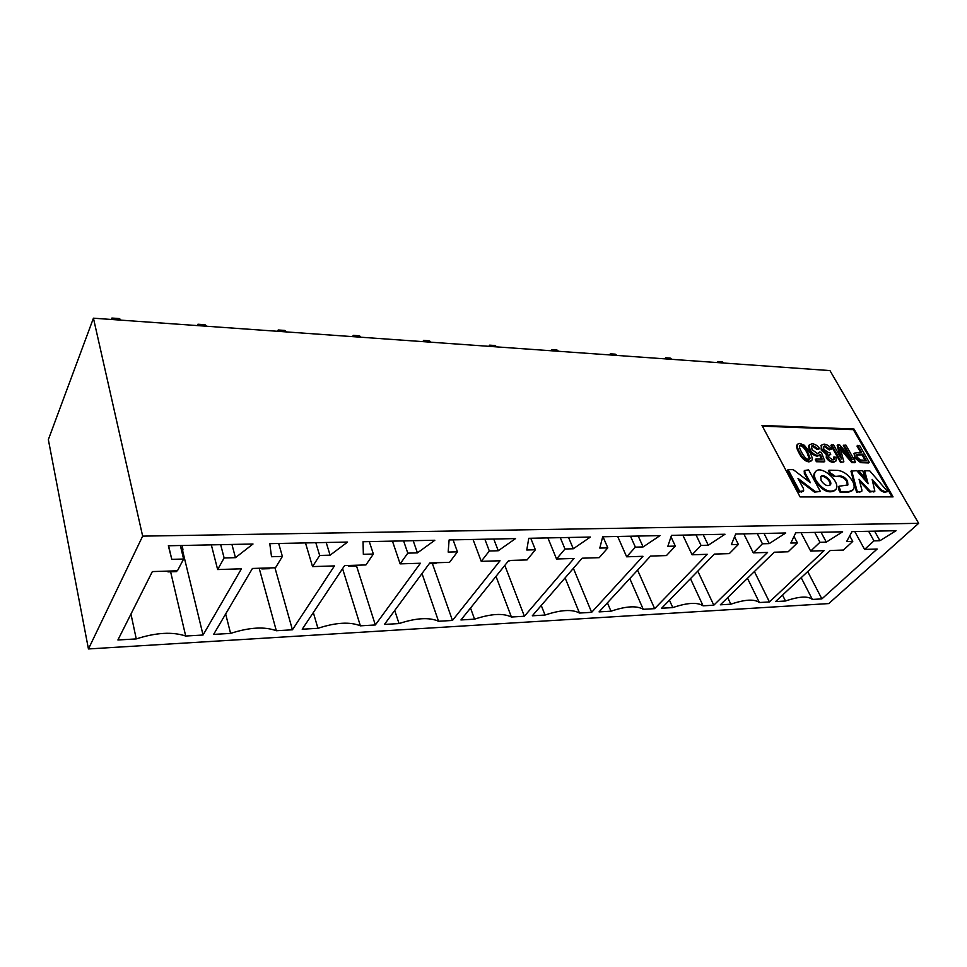 <?xml version="1.0" encoding="UTF-8"?>
<svg xmlns="http://www.w3.org/2000/svg" width="967" height="967" viewBox="0 0 967 967"><rect width="100%" height="100%" fill="white"/><g stroke="black" fill="none" stroke-linecap="round" stroke-linejoin="round"><path stroke-width="1.45" d="M93.436 318.191L142.657 536.129L918.65 523.316L829.952 370.591L93.436 318.191L48.35 439.61L88.444 648.954L142.657 536.129M800.108 496.941L761.996 425.456L853.97 428.997L893.073 496.881L800.108 496.941M874.603 531.161L879.934 540.71L896.034 530.714L852.012 531.62L846.608 541.58L852.761 541.423L849.727 535.851M868.644 531.282L873.975 540.867L879.934 540.71M854.78 531.56L864.583 549.401L873.975 540.867M807.711 571.582L821.877 598.887L877.178 549.014L864.583 549.401M852.761 541.423L843.417 550.066L830.315 550.477L775.594 601.583L785.494 601.003C799.056 596.373 808.013 595.853 812.365 599.443L801.184 577.686M821.043 532.261L826.302 542.112L842.62 531.814L795.744 532.781L790.837 543.055L797.388 542.874L794.016 536.395M814.71 532.394L819.956 542.282L826.302 542.112M801.014 532.672L810.672 551.081L819.956 542.282M754.405 571.557L769.442 601.945L824.077 550.67L810.672 551.081M797.388 542.874L788.165 551.782L774.204 552.217L720.33 604.81L730.847 604.194C744.904 599.419 754.405 598.875 759.361 602.538L747.479 578.314M764.027 533.446L769.2 543.623L785.724 532.998L735.706 534.026L731.366 544.614L738.365 544.433L734.582 536.77M757.27 533.579L762.431 543.792L769.2 543.623M743.816 533.857L753.293 552.87L762.431 543.792M697.787 571.122L713.803 605.197L767.568 552.423L753.293 552.87M738.365 544.433L729.287 553.62L714.408 554.079L661.597 608.243L672.778 607.59C687.368 602.659 697.461 602.066 703.094 605.826L690.45 578.653M703.214 534.703L708.267 545.219L725.008 534.243L671.497 535.355L667.834 546.295L675.317 546.089L671.001 536.83M695.998 534.848L701.039 545.412L708.267 545.219M682.835 535.126L692.082 554.78L701.039 545.412M637.579 570.119L654.647 608.654L707.324 554.309L692.082 554.78M675.317 546.089L666.444 555.578L650.537 556.073L599.057 611.893L610.975 611.204C626.12 606.104 636.878 605.475 643.248 609.319L629.783 578.568M638.208 536.044L643.115 546.935L660.05 535.597L602.695 536.782L599.794 548.084L607.82 547.866L602.997 536.77M630.496 536.202L635.379 547.141L643.115 546.935M617.683 536.467L626.652 556.811L635.379 547.141M573.383 568.33L591.647 612.329L642.958 556.303L626.652 556.811M607.82 547.866L599.202 557.669L582.146 558.201L532.309 615.798L545.037 615.048C560.8 609.778 572.283 609.113 579.487 613.042L565.103 577.903M568.56 537.483L573.286 548.773L590.402 537.036L528.756 538.305L526.773 550.005L535.38 549.776L530.762 538.268M560.28 537.652L564.982 549.002L573.286 548.773M547.914 537.906L556.545 558.999L564.982 549.002M504.822 565.393L524.392 616.257L574.023 558.455L556.545 558.999M535.38 549.776L527.075 559.917L508.763 560.485L460.933 619.956L474.555 619.158C490.982 613.707 503.263 612.993 511.41 617.019L495.998 576.356M493.75 539.03L498.259 550.755L515.532 538.583L449.111 539.949L448.168 552.072L457.451 551.831L453.076 539.876M484.854 539.211L489.326 550.985L498.259 550.755M473.032 539.453L481.24 561.343L489.326 550.985M432.394 563.556L452.459 620.451L500.036 560.763L481.24 561.343M457.451 551.831L449.534 562.335L429.807 562.951L384.431 624.428L399.045 623.57C416.197 617.913 429.36 617.151 438.547 621.261L421.999 573.528M413.187 540.698L417.43 552.882L434.836 540.251L363.048 541.738L363.338 554.309L373.371 554.043L369.297 541.605M403.59 540.891L407.796 553.136L417.43 552.882M392.445 541.121L400.133 563.87L407.796 553.136M356.315 565.26L375.329 624.96L420.403 563.241L400.133 563.87M373.371 554.043L365.925 564.933L344.615 565.598L302.212 629.227L317.938 628.308C335.863 622.434 350.018 621.612 360.389 625.83L342.572 568.681M326.193 542.499L330.098 555.179L347.6 542.052L269.781 543.659L271.522 556.726L282.388 556.436L278.677 543.478M315.798 542.705L319.666 555.457L330.098 555.179M305.475 542.922L312.546 566.602L319.666 555.457M274.942 567.762L292.421 629.795L334.449 565.913L312.546 566.602M282.388 556.436L275.51 567.75L252.435 568.463L213.622 634.4L230.593 633.409C249.377 627.305 264.632 626.411 276.332 630.738L259.18 568.258M231.935 544.445L235.452 557.669L253.003 544.01L168.355 545.763L171.788 559.349L183.609 559.035L180.345 545.509M220.669 544.675L224.126 557.971L235.452 557.669M168.572 545.751L171.788 559.349M211.326 544.868L217.648 569.551L224.126 557.971M182.654 550.815L203.058 635.017L241.412 568.814L217.648 569.551M183.609 559.035L177.432 570.808L152.351 571.582L117.901 639.985L136.262 638.921C155.977 632.551 172.464 631.596 185.7 636.032L170.615 571.799M782.533 595.104L785.494 601.003M727.704 597.618L730.847 604.194M669.442 600.193L672.778 607.59M607.421 602.816L610.975 611.204M541.254 605.451L545.037 615.048M470.53 608.038L474.555 619.158M394.729 610.467L399.045 623.57M313.32 612.558L317.938 628.308M225.649 613.972L230.593 633.409M130.956 614.057L136.262 638.921M812.365 599.443L821.877 598.887M759.361 602.538L769.442 601.945M703.094 605.826L713.803 605.197M643.248 609.319L654.647 608.654M579.487 613.042L591.647 612.329M511.41 617.019L524.392 616.257M438.547 621.261L452.459 620.451M360.389 625.83L375.329 624.96M276.332 630.738L292.421 629.795M185.7 636.032L203.058 635.017M762.383 426.181L853.329 429.638L853.97 428.997M853.329 429.638L892.033 496.881M865.114 460.256L862.02 454.865L856.581 454.998M809.355 459.349L807.215 453.027C804.713 448.337 802.38 445.944 800.192 445.835L799.467 445.932M835.706 461.271L833.264 462.359C830.435 462.129 828.103 460.594 826.265 457.766L826.398 454.333L821.213 449.993L821.297 445.279M831.56 449.063L829.855 449.292L824.996 445.847L823.509 446.452L823.836 449.341L828.695 452.761L829.879 452.556L830.713 454.405L828.586 455.094L828.876 457.198L832.901 459.954L834.158 459.47L833.917 456.895L835.996 457.318L836.141 460.836L833.917 461.706C831.088 461.464 828.755 459.929 826.918 457.101L827.087 453.656L821.853 449.341L821.442 445.134L824.029 444.119C826.942 444.373 829.444 446.017 831.56 449.063L829.202 449.957L824.343 446.512L823.376 446.669M830.713 454.405L828.477 455.288M833.639 459.845L833.917 456.895M819.678 448.712L817.792 448.845L813.017 445.509L811.543 446.113L812.062 449.643L817.538 453.644L819.424 452.036L821.346 452.338L824.791 461.223L817.079 461.066L815.943 459.011L822.143 459.144L820.391 454.49L818.07 455.517C814.939 455.179 812.292 453.269 810.141 449.776L809.137 445.751L809.512 444.76L812.062 443.78C815.036 443.998 817.574 445.642 819.678 448.712L817.139 449.51L812.377 446.174L811.422 446.343M818.626 453.438L819.424 452.036M824.791 461.223L824.138 461.875L816.426 461.73L815.29 459.676L815.943 459.011M821.237 459.12L819.75 455.155L817.417 456.182C814.299 455.844 811.651 453.934 809.5 450.441L808.497 446.416L809.343 444.941M811.446 460.824L808.968 461.9C804.943 461.307 801.607 458.285 798.947 452.822C796.723 448.809 796.095 446.138 797.086 444.796L797.376 444.494M849.159 455.965L843.309 445.642L845.859 445.05L855.517 462.045L854.852 462.697L851.879 462.637L840.589 449.401M855.517 462.045L852.531 461.996L840.009 447.274L843.853 461.827L840.492 462.419L830.883 445.291L833.457 444.687L841.508 458.999L837.833 444.82L837.192 445.473L839.985 456.291M860.497 452.193L856.967 446.041L859.566 445.449L869.248 462.323L868.596 462.963L860.69 462.649L854.502 457.802L854.236 453.354M861.645 491.345L856.569 492.203L850.948 471.183L856.726 470.603L868.148 483.766L864.655 470.724L863.99 471.364L866.928 482.364M864.655 470.724L869.708 470.796L887.67 491.635L884.128 492.263L880.611 490.571L872.657 481.409M874.748 491.296L869.768 492.01L859.59 481.276M864.075 478.411L857.947 471.28L858.611 470.627L862.794 470.687L864.74 477.771L864.075 478.411M847.31 485.482L846.862 481.554C844.904 478.58 842.547 476.936 839.791 476.622L834.134 476.55L829.855 473.637L828.32 470.844L828.973 470.192L837.313 470.313C843.236 471.014 848.277 474.555 852.435 480.95C854.393 484.624 854.683 487.537 853.305 489.701L849.135 491.538L840.77 491.514L840.105 492.167L838.534 489.338L838.486 486.715M852.471 490.559L848.458 492.191L840.105 492.167M820.367 491.466L815.121 491.454L797.993 478.399L803.444 488.565L803.65 490.801L799.769 491.417L788.117 469.611L793.303 469.684L810.358 482.666L804.979 472.718L804.725 470.421L808.642 469.902L820.367 491.466L814.456 492.118L799.056 480.369M803.239 491.224L799.105 492.082L787.464 470.276L788.117 469.611M808.63 481.348L804.314 473.383L804.351 470.796M834.944 490.462C828.9 493.859 822.409 490.801 815.447 481.312C813.573 477.698 813.295 474.821 814.637 472.682L815.447 471.799M829.759 485.41C832.067 482.231 823.908 474.422 820.705 476.743M829.855 449.292L829.202 449.957M817.792 448.845L817.139 449.51M817.079 461.066L816.426 461.73M804.423 445.316L809.838 452.411C812.099 456.448 812.739 459.144 811.748 460.51L809.621 461.235C805.596 460.643 802.247 457.621 799.588 452.157C797.364 448.144 796.735 445.473 797.727 444.131L799.878 443.418L804.423 445.316M852.531 461.996L851.879 462.637M843.853 461.827L840.492 462.419M841.145 461.767L831.535 444.627M837.833 444.82L839.634 444.868L852.157 459.47L843.961 444.989M869.248 462.323L861.343 461.996L855.154 457.161L854.477 453.112L861.537 452.23L857.62 445.388M861.343 461.996L860.69 462.649M887.67 491.635L884.805 491.623L881.288 489.931L872.125 479.378L874.857 491.188L870.445 491.369L859.059 479.245L861.875 489.87L861.827 491.176L859.53 492.203M860.195 491.562L856.569 492.203M857.245 491.55L851.601 470.53M884.805 491.623L884.128 492.263M881.288 489.931L880.611 490.571M874.494 491.381L873.817 492.022M870.445 491.369L869.768 492.01M868.39 489.943L867.713 490.583M864.74 477.771L858.611 470.627M840.77 491.514L838.945 486.268L847.902 484.938L847.527 480.913C845.569 477.928 843.212 476.284 840.456 475.969L834.134 476.55M834.787 475.897L830.52 472.972L829.855 473.637M830.52 472.972L828.973 470.192M839.211 488.686L838.534 489.338M847.527 480.913L846.862 481.554M815.121 491.454L814.456 492.118M802.308 491.429L801.643 492.094M799.769 491.417L799.105 492.082M804.979 472.718L804.314 473.383M816.112 480.647C814.226 477.033 813.96 474.156 815.29 472.017C820.282 463.677 841.786 482.098 835.778 489.592C829.843 493.315 823.292 490.329 816.112 480.647M807.856 452.363L810.092 458.237L808.666 459.446C806.454 459.349 804.097 456.944 801.583 452.205C799.709 448.773 799.044 446.585 799.6 445.642L800.833 445.171C803.021 445.279 805.354 447.673 807.856 452.363L807.215 453.027M862.685 454.212L866.154 460.268L860.461 460.002L857.137 457.137L856.702 454.756L858.865 454.127L862.685 454.212L862.02 454.865M821.152 480.696L820.765 476.634C823.11 472.742 833.155 481.361 830.351 484.854C827.583 486.606 824.513 485.216 821.152 480.696M88.444 648.954L828.767 603.577L918.65 523.316M111.35 319.473L111.894 318.046L119.509 318.59L120.754 320.137M180.539 546.307L182.932 549.631L182.231 545.473M167.231 571.122L168.004 571.884L168.415 571.086M182.147 552.955L182.932 549.631M176.756 570.82L176.345 571.618L168.004 571.884M111.568 319.485L111.894 318.046L112.269 319.533M197.328 325.589L197.945 324.223L205.04 324.731L206.358 326.23M261.066 568.197L261.852 568.922L262.311 568.161M270.023 567.919L269.551 568.681L261.852 568.922M197.739 325.613L197.945 324.223L198.465 325.674M277.541 331.294L278.218 329.977L284.842 330.448L286.232 331.911M347.902 565.502L348.688 566.191L349.184 565.453M356.327 565.236L355.832 565.973L348.688 566.191M278.121 331.33L278.218 329.977L278.847 331.391M352.556 336.625L353.269 335.356L359.47 335.803L360.909 337.229M436.455 562.734L435.924 563.447L429.288 563.652L429.807 562.951M353.269 336.685L353.269 335.356L354.007 336.734M422.845 341.629L423.606 340.408L429.421 340.819L430.907 342.209M511.023 560.413L508.207 561.174M423.679 341.689L423.606 340.408L424.428 341.738M488.855 346.331L489.64 345.146L495.116 345.533L496.639 346.875M489.798 346.391L489.64 345.146L490.547 346.452M550.96 350.743L551.77 349.595L556.932 349.969L558.479 351.275M552 350.816L551.77 349.595L552.737 350.876M609.5 354.913L610.334 353.801L615.205 354.152L616.765 355.421M610.612 354.986L610.334 353.801L611.362 355.046M664.764 358.842L665.622 357.766L670.216 358.092L671.811 359.337M665.949 358.926L665.622 357.766L666.698 358.975M717.031 362.552L717.901 361.513L722.252 361.827L723.86 363.048M718.276 362.649L717.901 361.513L719.025 362.698M833.917 461.706L833.264 462.359M826.918 457.101L826.265 457.766M821.853 449.341L821.213 449.993M824.996 445.847L824.343 446.512M830.399 454.381L829.746 455.034M813.017 445.509L812.377 446.174M818.07 455.517L817.417 456.182M810.141 449.776L809.5 450.441M809.137 445.751L808.497 446.416M809.621 461.235L808.968 461.9M799.588 452.157L798.947 452.822M842.136 449.812L841.495 450.465M863.688 462.214L863.035 462.855M855.154 457.161L854.502 457.802M839.791 476.622L840.456 475.969M849.135 491.538L848.458 492.191M809.452 458.902L810.092 458.237M800.192 445.835L800.833 445.171M858.212 454.768L858.865 454.127M825.963 454.768L826.616 454.115M820.79 445.799L821.442 445.134M808.871 445.424L809.512 444.76M797.086 444.796L797.727 444.131M853.825 453.765L854.477 453.112M838.268 486.921L838.945 486.268M804.073 471.086L804.725 470.421M814.637 472.682L815.29 472.017M121.02 320.162L119.509 318.59M206.587 326.242L205.04 324.731M286.425 331.923L284.842 330.448M361.078 337.241L359.47 335.803M431.052 342.209L429.421 340.819M496.76 346.887L495.116 345.533M558.588 351.287L556.932 349.969M616.873 355.433L615.205 354.152M671.896 359.349L670.216 358.092M723.932 363.048L722.252 361.827"/></g></svg>
